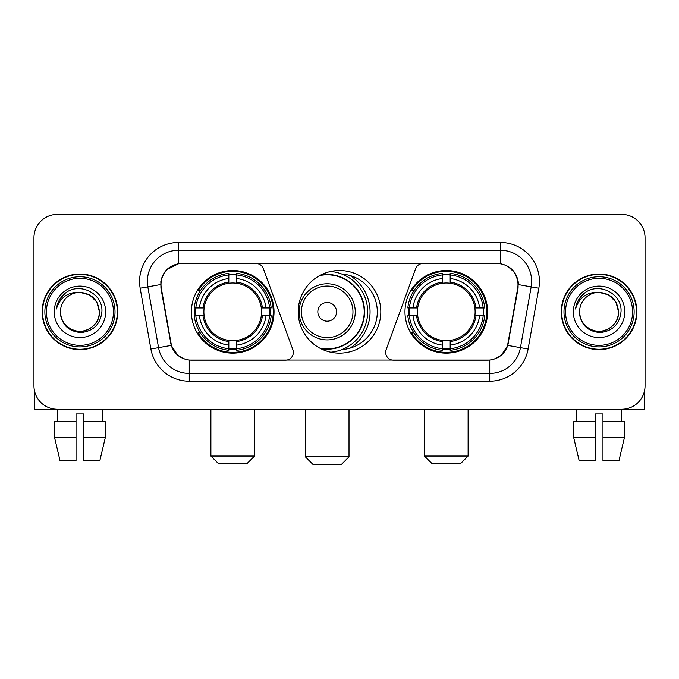 <?xml version="1.0" encoding="UTF-8"?>
<svg xmlns="http://www.w3.org/2000/svg" width="679" height="679" viewBox="0 0 679 679"><rect width="100%" height="100%" fill="white"/><g stroke="black" fill="none" stroke-linecap="round" stroke-linejoin="round"><path stroke-width="1.02" d="M293.345 352.359A7.792 7.792 0 0 1 285.545 360.159L191.673 360.159A21.049 21.049 0 0 1 170.947 342.768L161.322 288.202A21.049 21.049 0 0 1 182.048 263.503L256.042 263.503A7.792 7.792 0 0 1 263.367 268.629L292.87 349.693A7.792 7.792 0 0 1 293.345 352.359M404.973 311.831A41.309 41.309 0 0 0 446.29 353.139A41.309 41.309 0 0 0 487.598 311.831A41.309 41.309 0 0 0 446.29 270.514A41.309 41.309 0 0 0 404.973 311.831M191.402 311.831A41.309 41.309 0 0 0 232.71 353.139A41.309 41.309 0 0 0 274.027 311.831A41.309 41.309 0 0 0 232.71 270.514A41.309 41.309 0 0 0 191.402 311.831M195.111 315.727A37.803 37.803 0 0 1 195.111 307.935M408.682 315.727A37.803 37.803 0 0 1 408.682 307.935M342.021 274.112A37.803 37.803 0 0 1 377.303 311.831A37.803 37.803 0 0 1 342.021 349.549M380.809 311.831A41.309 41.309 0 0 1 339.5 353.139A41.309 41.309 0 0 1 298.191 311.831A41.309 41.309 0 0 1 339.5 270.514A41.309 41.309 0 0 1 380.809 311.831M496.952 263.503L422.958 263.503A7.792 7.792 0 0 0 415.633 268.629L386.13 349.693A7.792 7.792 0 0 0 393.455 360.159L487.327 360.159A21.049 21.049 0 0 0 508.053 342.768L517.678 288.202A21.049 21.049 0 0 0 496.952 263.503M42.132 311.831A37.803 37.803 0 0 0 79.935 349.634A37.803 37.803 0 0 0 117.739 311.831A37.803 37.803 0 0 0 79.935 274.027A37.803 37.803 0 0 0 42.132 311.831M561.261 311.831A37.803 37.803 0 0 0 599.065 349.634A37.803 37.803 0 0 0 636.868 311.831A37.803 37.803 0 0 0 599.065 274.027A37.803 37.803 0 0 0 561.261 311.831M160.847 281.429C162.867 271.676 168.765 265.778 178.543 263.732L500.457 263.732C510.226 265.769 516.125 271.668 518.153 281.429L518.069 288.202L507.799 345.416C504.726 353.886 498.7 358.775 489.737 360.057L189.263 360.057C180.317 358.792 174.299 353.903 171.201 345.416L160.931 288.202L160.847 281.429M166.822 269.622L178.543 263.732L178.543 250.254L500.457 250.254A31.175 31.175 0 0 1 531.165 286.844L520.445 347.64A31.175 31.175 0 0 1 489.737 373.408L189.263 373.408A31.175 31.175 0 0 1 158.555 347.64L147.835 286.844A31.175 31.175 0 0 1 178.543 250.254L178.543 242.454L500.457 242.454L500.457 263.732M507.867 266.329L514.741 272.72L518.153 281.429L518.391 284.594L538.837 288.202L528.118 348.998A38.975 38.975 0 0 1 489.737 381.199L189.263 381.199A38.975 38.975 0 0 1 150.882 348.998L140.163 288.202A38.975 38.975 0 0 1 178.543 242.454M191.283 360.159L189.263 360.057L189.263 381.199M489.737 381.199L489.737 360.057L487.717 360.159M528.118 348.998L507.799 345.416L501.509 355.007M177.626 355.125L171.201 345.416L150.882 348.998M508.444 342.768L508.316 343.43M170.684 343.43L170.556 342.768M140.163 288.202L160.609 284.552M645.05 237.777A23.383 23.383 0 0 0 621.667 214.394L57.333 214.394A23.383 23.383 0 0 0 33.95 237.777L33.95 385.876A23.383 23.383 0 0 0 57.333 409.259L621.667 409.259A23.383 23.383 0 0 0 645.05 385.876L645.05 237.777L645.05 385.876M33.95 237.777L33.95 385.876M621.667 214.394L57.333 214.394M57.673 421.735L57.333 409.259L621.667 409.259L621.327 421.735M34.731 391.868L34.731 409.259L125.148 409.259M54.515 421.735L54.515 437.327L60.049 460.71L54.515 437.327L54.515 421.735L76.04 421.735L76.04 413.935L83.84 413.935L83.84 421.735L105.364 421.735L105.364 437.327L99.83 460.71L105.364 437.327L83.84 437.327L83.84 421.735M102.546 409.259L102.206 421.735M76.04 421.735L76.04 460.71L60.049 460.71M54.515 437.327L76.04 437.327M99.83 460.71L83.84 460.71L83.84 437.327M113.452 311.831A33.517 33.517 0 0 0 79.935 278.314A33.517 33.517 0 0 0 46.418 311.831A33.517 33.517 0 0 0 79.935 345.348A33.517 33.517 0 0 0 113.452 311.831M115.014 311.831A35.079 35.079 0 0 0 79.935 276.752A35.079 35.079 0 0 0 44.865 311.831A35.079 35.079 0 0 0 79.935 346.901A35.079 35.079 0 0 0 115.014 311.831M117.357 311.831A37.413 37.413 0 0 0 79.935 274.418A37.413 37.413 0 0 0 42.522 311.831A37.413 37.413 0 0 0 79.935 349.244A37.413 37.413 0 0 0 117.357 311.831M99.423 311.831C98.268 299.991 91.775 293.498 79.935 292.343L89.679 294.949L96.817 302.087L99.423 311.831L96.817 302.087L89.679 294.949L79.935 292.343L89.679 294.949L96.817 302.087L99.423 311.831L96.817 302.087L89.679 294.949L79.935 292.343L89.679 294.949L96.817 302.087L99.423 311.831C100.093 326.234 82.337 336.487 70.192 328.704C63.962 324.8 60.711 319.181 60.448 311.831C61.382 324.537 68.206 331.445 80.928 332.566C93.405 331.216 100.399 324.307 101.884 311.831C103.335 293.269 79.01 281.471 64.997 293.421C60.108 297.512 57.248 302.698 56.399 308.996C60.083 297.385 67.925 291.834 79.935 292.343L89.679 294.949L96.817 302.087L99.423 311.831C100.093 326.234 82.337 336.487 70.192 328.704C63.962 324.8 60.711 319.181 60.448 311.831C59.786 326.234 77.533 336.487 89.679 328.704C95.917 324.8 99.159 319.181 99.423 311.831C99.159 319.181 95.917 324.8 89.679 328.704C77.533 336.487 59.786 326.234 60.448 311.831C60.711 319.181 63.962 324.8 70.192 328.704C82.337 336.487 100.093 326.234 99.423 311.831C100.093 326.234 82.337 336.487 70.192 328.704C63.962 324.8 60.711 319.181 60.448 311.831C60.711 319.181 63.962 324.8 70.192 328.704C82.337 336.487 100.093 326.234 99.423 311.831C99.159 319.181 95.917 324.8 89.679 328.704C77.533 336.487 59.786 326.234 60.448 311.831C59.786 326.234 77.533 336.487 89.679 328.704C95.917 324.8 99.159 319.181 99.423 311.831C99.159 319.181 95.917 324.8 89.679 328.704C77.533 336.487 59.786 326.234 60.448 311.831C60.711 319.181 63.962 324.8 70.192 328.704C82.337 336.487 100.093 326.234 99.423 311.831C99.159 319.181 95.917 324.8 89.679 328.704C77.533 336.487 59.786 326.234 60.448 311.831C60.711 319.181 63.962 324.8 70.192 328.704C82.337 336.487 100.093 326.234 99.423 311.831C100.093 326.234 82.337 336.487 70.192 328.704C63.962 324.8 60.711 319.181 60.448 311.831A19.487 19.487 0 0 1 79.935 292.343L89.679 294.949L96.817 302.087L99.423 311.831C100.203 326.955 80.759 337.005 68.893 327.881M54.218 311.831A25.726 25.726 0 0 0 79.935 337.548A25.726 25.726 0 0 0 105.661 311.831A25.726 25.726 0 0 0 79.935 286.105A25.726 25.726 0 0 0 54.218 311.831M64.989 293.43L59.243 300.262M58.886 300.924L59.404 299.982L58.886 300.924M246.74 463.825L218.68 463.825L210.889 456.033L254.54 456.033L246.74 463.825M236.615 348.726L236.615 350.296A38.661 38.661 0 0 0 271.176 315.727L269.614 315.727A37.099 37.099 0 0 1 236.615 348.726L236.615 345.119A33.517 33.517 0 0 0 266.007 315.727L261.288 315.727A28.841 28.841 0 0 0 236.615 283.253L236.615 274.936A37.099 37.099 0 0 1 269.614 307.935L271.176 307.935A38.661 38.661 0 0 0 236.615 273.365L236.615 274.936M195.815 315.727L194.245 315.727A38.661 38.661 0 0 0 228.815 350.296L228.815 348.726A37.099 37.099 0 0 1 195.815 315.727L199.422 315.727A33.517 33.517 0 0 0 228.815 345.119L228.815 340.408A28.841 28.841 0 0 0 261.288 315.727L262.442 315.727A29.978 29.978 0 0 1 236.615 341.554L236.615 345.119M228.815 274.936L228.815 273.365A38.661 38.661 0 0 0 194.245 307.935L195.815 307.935A37.099 37.099 0 0 1 228.815 274.936L228.815 278.543A33.517 33.517 0 0 0 199.422 307.935L204.141 307.935A28.841 28.841 0 0 0 228.815 340.408L228.815 341.554A29.978 29.978 0 0 1 202.987 315.727L199.422 315.727M195.892 315.727A37.022 37.022 0 0 1 195.892 307.935M236.615 275.012A37.022 37.022 0 0 0 228.815 275.012M269.529 307.935A37.022 37.022 0 0 1 269.529 315.727M269.614 307.935L266.007 307.935A33.517 33.517 0 0 0 236.615 278.543M266.007 315.727L269.614 315.727M228.815 345.119L228.815 348.726M261.288 307.935L266.007 307.935M236.615 340.451L236.615 341.554M228.815 340.408A28.841 28.841 0 0 1 204.141 315.727L202.987 315.727M236.615 348.65A37.022 37.022 0 0 1 228.815 348.65M199.422 307.935L195.815 307.935M228.815 283.202L228.815 278.543M236.615 283.253A28.841 28.841 0 0 0 204.141 307.935L202.987 307.935A29.978 29.978 0 0 1 228.815 282.099M236.615 283.202L236.615 282.099A29.978 29.978 0 0 1 262.442 307.935M200.28 290.782L198.073 290.782A40.536 40.536 0 0 1 273.247 311.831A40.536 40.536 0 0 1 198.073 332.871L200.28 332.871M460.32 463.825L432.26 463.825L424.46 456.033L468.111 456.033L460.32 463.825M450.185 348.726L450.185 350.296A38.661 38.661 0 0 0 484.755 315.727L483.185 315.727A37.099 37.099 0 0 1 450.185 348.726L450.185 345.119A33.517 33.517 0 0 0 479.578 315.727L474.859 315.727A28.841 28.841 0 0 0 450.185 283.253L450.185 274.936A37.099 37.099 0 0 1 483.185 307.935L484.755 307.935A38.661 38.661 0 0 0 450.185 273.365L450.185 274.936M409.386 315.727L407.824 315.727A38.661 38.661 0 0 0 442.385 350.296L442.385 348.726A37.099 37.099 0 0 1 409.386 315.727L412.993 315.727A33.517 33.517 0 0 0 442.385 345.119L442.385 340.408A28.841 28.841 0 0 0 474.859 315.727L476.013 315.727A29.978 29.978 0 0 1 450.185 341.554L450.185 345.119M442.385 274.936L442.385 273.365A38.661 38.661 0 0 0 407.824 307.935L409.386 307.935A37.099 37.099 0 0 1 442.385 274.936L442.385 278.543A33.517 33.517 0 0 0 412.993 307.935L417.712 307.935A28.841 28.841 0 0 0 442.385 340.408L442.385 341.554A29.978 29.978 0 0 1 416.558 315.727L412.993 315.727M409.471 315.727A37.022 37.022 0 0 1 409.471 307.935M450.185 275.012A37.022 37.022 0 0 0 442.385 275.012M483.109 307.935A37.022 37.022 0 0 1 483.109 315.727M483.185 307.935L479.578 307.935A33.517 33.517 0 0 0 450.185 278.543M479.578 315.727L483.185 315.727M442.385 345.119L442.385 348.726M474.859 307.935L479.578 307.935M450.185 340.451L450.185 341.554M442.385 340.408A28.841 28.841 0 0 1 417.712 315.727L416.558 315.727M450.185 348.65A37.022 37.022 0 0 1 442.385 348.65M412.993 307.935L409.386 307.935M442.385 283.202L442.385 278.543M450.185 283.253A28.841 28.841 0 0 0 417.712 307.935L416.558 307.935A29.978 29.978 0 0 1 442.385 282.099M450.185 283.202L450.185 282.099A29.978 29.978 0 0 1 476.013 307.935M413.859 290.782L411.644 290.782A40.536 40.536 0 0 1 486.818 311.831A40.536 40.536 0 0 1 411.644 332.871L413.859 332.871M341.214 464.606L313.155 464.606L305.363 456.806L349.006 456.806L341.214 464.606M336.538 311.831A9.353 9.353 0 0 0 327.185 302.478A9.353 9.353 0 0 0 317.831 311.831A9.353 9.353 0 0 0 327.185 321.184A9.353 9.353 0 0 0 336.538 311.831M355.244 311.831A28.06 28.06 0 0 0 327.185 283.771A28.06 28.06 0 0 0 299.125 311.831A28.06 28.06 0 0 0 327.185 339.89A28.06 28.06 0 0 0 355.244 311.831A28.06 28.06 0 0 1 327.185 339.89A28.06 28.06 0 0 1 299.125 311.831M319.707 348.089A37.022 37.022 0 0 0 364.207 311.831A37.022 37.022 0 0 0 319.707 275.564M349.94 348.166A42.87 42.87 0 0 0 349.94 275.496M330.749 271.456A40.536 40.536 0 0 1 330.749 352.206M644.269 391.868L644.269 409.259L553.852 409.259M595.16 421.735L595.16 437.327L573.636 437.327L579.17 460.71L573.636 437.327L573.636 421.735L595.16 421.735L595.16 413.935L602.96 413.935L602.96 421.735L624.485 421.735L624.485 437.327L618.951 460.71L624.485 437.327L602.96 437.327L602.96 421.735L602.96 460.71L618.951 460.71M595.16 437.327L595.16 460.71L579.17 460.71M576.454 409.259L576.794 421.735M632.582 311.831A33.517 33.517 0 0 0 599.065 278.314A33.517 33.517 0 0 0 565.548 311.831A33.517 33.517 0 0 0 599.065 345.348A33.517 33.517 0 0 0 632.582 311.831M634.135 311.831A35.079 35.079 0 0 0 599.065 276.752A35.079 35.079 0 0 0 563.986 311.831A35.079 35.079 0 0 0 599.065 346.901A35.079 35.079 0 0 0 634.135 311.831M636.478 311.831A37.413 37.413 0 0 0 599.065 274.418A37.413 37.413 0 0 0 561.643 311.831A37.413 37.413 0 0 0 599.065 349.244A37.413 37.413 0 0 0 636.478 311.831M579.577 311.831A19.487 19.487 0 0 1 599.065 292.343L608.808 294.949L615.938 302.087L618.552 311.831L615.938 302.087L608.808 294.949L599.065 292.343L608.808 294.949L615.938 302.087L618.552 311.831L615.938 302.087L608.808 294.949L599.065 292.343L608.808 294.949L615.938 302.087L618.552 311.831L615.938 302.087L608.808 294.949L599.065 292.343L608.808 294.949L615.938 302.087L618.552 311.831C619.214 326.234 601.467 336.487 589.321 328.704C583.083 324.8 579.841 319.181 579.577 311.831C580.511 324.537 587.335 331.445 600.049 332.566C612.534 331.216 619.52 324.307 621.013 311.831C622.456 293.269 598.14 281.471 584.118 293.421C579.229 297.512 576.369 302.698 575.529 308.996C579.204 297.385 587.046 291.834 599.065 292.343L608.808 294.949L615.938 302.087L618.552 311.831C619.214 326.234 601.467 336.487 589.321 328.704C583.083 324.8 579.841 319.181 579.577 311.831C579.841 319.181 583.083 324.8 589.321 328.704C601.467 336.487 619.214 326.234 618.552 311.831C619.214 326.234 601.467 336.487 589.321 328.704C583.083 324.8 579.841 319.181 579.577 311.831C579.841 319.181 583.083 324.8 589.321 328.704C601.467 336.487 619.214 326.234 618.552 311.831C618.289 319.181 615.038 324.8 608.808 328.704C596.663 336.487 578.907 326.234 579.577 311.831C578.907 326.234 596.663 336.487 608.808 328.704C615.038 324.8 618.289 319.181 618.552 311.831C619.214 326.234 601.467 336.487 589.321 328.704C583.083 324.8 579.841 319.181 579.577 311.831C578.907 326.234 596.663 336.487 608.808 328.704C615.038 324.8 618.289 319.181 618.552 311.831C619.214 326.234 601.467 336.487 589.321 328.704C583.083 324.8 579.841 319.181 579.577 311.831C579.841 319.181 583.083 324.8 589.321 328.704C601.467 336.487 619.214 326.234 618.552 311.831C619.333 326.955 599.88 337.005 588.014 327.881M599.065 292.343C610.896 293.498 617.389 299.991 618.552 311.831M573.339 311.831A25.726 25.726 0 0 0 599.065 337.548A25.726 25.726 0 0 0 624.782 311.831A25.726 25.726 0 0 0 599.065 286.105A25.726 25.726 0 0 0 573.339 311.831M584.11 293.43L578.364 300.262M578.016 300.924L578.525 299.982M500.457 242.454A38.975 38.975 0 0 1 538.837 288.202M147.835 286.844A31.175 31.175 0 0 1 147.36 281.429M236.615 340.408A28.841 28.841 0 0 0 261.288 315.727M228.815 348.998A37.37 37.37 0 0 0 236.615 348.998M269.886 315.727A37.37 37.37 0 0 0 269.886 307.935M236.615 274.656A37.37 37.37 0 0 0 228.815 274.656M450.185 340.408A28.841 28.841 0 0 0 474.859 315.727M442.385 348.998A37.37 37.37 0 0 0 450.185 348.998M483.456 315.727A37.37 37.37 0 0 0 483.456 307.935M450.185 274.656A37.37 37.37 0 0 0 442.385 274.656M352.961 311.831A25.777 25.777 0 0 0 327.185 286.054A25.777 25.777 0 0 0 301.408 311.831A25.777 25.777 0 0 0 327.185 337.607A25.777 25.777 0 0 0 352.961 311.831M320.76 348.65A37.37 37.37 0 0 0 364.555 311.831A37.37 37.37 0 0 0 320.76 275.012M254.54 409.259L254.54 456.033M210.889 409.259L210.889 456.033M468.111 409.259L468.111 456.033M424.46 409.259L424.46 456.033M349.006 409.259L349.006 456.806M305.363 409.259L305.363 456.806"/></g></svg>
